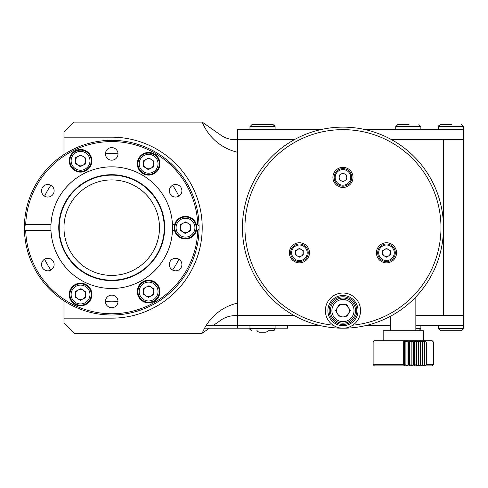 <?xml version="1.0" encoding="UTF-8"?>
<svg xmlns="http://www.w3.org/2000/svg" width="488" height="488" viewBox="0 0 488 488"><rect width="100%" height="100%" fill="white"/><g stroke="black" fill="none" stroke-linecap="round" stroke-linejoin="round"><path stroke-width="0.73" d="M415.843 325.685L463.6 325.685L463.6 315.632L415.843 315.632L443.494 315.632L443.494 139.696L391.632 139.696L463.6 139.696L443.494 139.696L443.494 315.632L463.6 315.632L463.6 126.624L438.468 126.624C437.87 126.355 438.541 125.691 440.475 124.617L451.796 124.617M178.852 196.164A74.145 74.145 0 0 0 172.569 185.281M118.011 153.787A74.145 74.145 0 0 0 105.445 153.787M50.892 185.281A74.145 74.145 0 0 0 44.609 196.164M63.977 227.664A47.757 47.757 0 0 0 111.728 275.415M153.086 251.54A47.757 47.757 0 0 1 87.852 269.022A47.757 47.757 0 0 1 70.376 203.789A47.757 47.757 0 0 1 135.603 186.306A47.757 47.757 0 0 1 153.086 251.54A47.757 47.757 0 0 0 159.484 227.664M44.609 259.159A74.145 74.145 0 0 0 50.892 270.041M105.445 301.541A74.145 74.145 0 0 0 118.011 301.541M172.569 270.041A74.145 74.145 0 0 0 178.852 259.159M196.396 224.645L197.756 224.645L199.055 226.31A87.34 87.34 0 0 1 199.055 229.018A87.34 87.34 0 0 0 36.094 183.994A87.34 87.34 0 0 0 24.4 229.018A87.34 87.34 0 0 1 24.4 226.31L25.699 224.645L50.978 224.645A60.823 60.823 0 0 0 164.401 258.073A60.823 60.823 0 0 0 126.008 168.537A60.823 60.823 0 0 0 50.978 224.645L50.978 230.678L25.699 230.678A86.083 86.083 0 0 0 186.282 270.706A86.083 86.083 0 0 0 197.756 230.678L196.396 230.678L196.396 224.645A11.309 11.309 0 0 0 174.594 224.645A11.309 11.309 0 0 0 174.594 230.678L174.594 224.645L172.477 224.645L172.477 230.678L174.594 230.678A11.309 11.309 0 0 0 196.396 230.678M90.347 300.175A11.309 11.309 0 0 0 86.211 284.724A11.309 11.309 0 0 0 70.76 288.865A11.309 11.309 0 0 0 74.896 304.317A11.309 11.309 0 0 0 90.347 300.175M158.405 297.204A11.309 11.309 0 0 0 154.269 281.753A11.309 11.309 0 0 0 138.818 285.895A11.309 11.309 0 0 0 142.96 301.34A11.309 11.309 0 0 0 158.405 297.204M158.405 169.434A11.309 11.309 0 0 0 154.269 153.982A11.309 11.309 0 0 0 138.818 158.124A11.309 11.309 0 0 0 142.96 173.576A11.309 11.309 0 0 0 158.405 169.434M90.347 166.463A11.309 11.309 0 0 0 86.211 151.012A11.309 11.309 0 0 0 70.76 155.153A11.309 11.309 0 0 0 74.896 170.605A11.309 11.309 0 0 0 90.347 166.463M117.169 157.038A6.283 6.283 0 0 0 114.869 148.456A6.283 6.283 0 0 0 106.286 150.755A6.283 6.283 0 0 0 108.586 159.338A6.283 6.283 0 0 0 117.169 157.038M181.054 193.919A6.283 6.283 0 0 0 178.754 185.336A6.283 6.283 0 0 0 170.172 187.636A6.283 6.283 0 0 0 172.471 196.219A6.283 6.283 0 0 0 181.054 193.919M181.054 267.686A6.283 6.283 0 0 0 178.754 259.104A6.283 6.283 0 0 0 170.172 261.403A6.283 6.283 0 0 0 172.471 269.986A6.283 6.283 0 0 0 181.054 267.686M117.169 304.573A6.283 6.283 0 0 0 114.869 295.99A6.283 6.283 0 0 0 106.286 298.29A6.283 6.283 0 0 0 108.586 306.873A6.283 6.283 0 0 0 117.169 304.573M53.283 267.686A6.283 6.283 0 0 0 50.984 259.104A6.283 6.283 0 0 0 42.401 261.403A6.283 6.283 0 0 0 44.701 269.986A6.283 6.283 0 0 0 53.283 267.686M53.283 193.919A6.283 6.283 0 0 0 50.984 185.336A6.283 6.283 0 0 0 42.401 187.636A6.283 6.283 0 0 0 44.701 196.219A6.283 6.283 0 0 0 53.283 193.919M157.215 253.925A52.521 52.521 0 0 0 137.988 182.176A52.521 52.521 0 0 0 66.24 201.404A52.521 52.521 0 0 0 85.467 273.152A52.521 52.521 0 0 0 157.215 253.925M25.699 230.678L24.4 229.018A87.34 87.34 0 0 0 187.368 271.334A87.34 87.34 0 0 0 199.055 229.018L197.756 230.678M24.4 229.018L24.4 226.31M197.756 224.645A86.083 86.083 0 0 0 111.728 141.581A86.083 86.083 0 0 0 25.699 224.645M199.055 226.31L199.055 229.018M391.516 244.091A10.053 10.053 0 0 0 377.785 247.77A10.053 10.053 0 0 0 381.464 261.501A10.053 10.053 0 0 0 395.201 257.823A10.053 10.053 0 0 0 391.516 244.091M304.451 261.501A10.053 10.053 0 0 0 308.129 247.77A10.053 10.053 0 0 0 294.398 244.091A10.053 10.053 0 0 0 290.72 257.823A10.053 10.053 0 0 0 304.451 261.501M332.907 177.394A10.053 10.053 0 0 0 342.96 187.447A10.053 10.053 0 0 0 353.013 177.394A10.053 10.053 0 0 0 342.96 167.341A10.053 10.053 0 0 0 332.907 177.394M352.8 325.191A98.021 98.021 0 0 0 440.981 227.664A98.021 98.021 0 0 0 342.96 129.643A98.021 98.021 0 0 0 244.939 227.664A98.021 98.021 0 0 0 333.121 325.191M242.426 227.664A100.534 100.534 0 0 1 342.96 127.13A100.534 100.534 0 0 1 443.494 227.664A100.534 100.534 0 0 1 342.96 328.198A100.534 100.534 0 0 1 242.426 227.664M342.96 325.685A15.079 15.079 0 0 0 358.04 310.606A15.079 15.079 0 0 0 342.96 295.527A15.079 15.079 0 0 0 327.881 310.606A15.079 15.079 0 0 0 342.96 325.685M342.96 293.014A17.592 17.592 0 0 1 360.553 310.606A17.592 17.592 0 0 1 342.96 328.198A17.592 17.592 0 0 1 325.368 310.606A17.592 17.592 0 0 1 342.96 293.014M342.96 296.783A13.823 13.823 0 0 0 329.138 310.606A13.823 13.823 0 0 0 342.96 324.428A13.823 13.823 0 0 0 356.783 310.606A13.823 13.823 0 0 0 342.96 296.783M426.311 364.64L433.442 364.64L433.442 342.021L426.311 342.021L426.311 364.64L424.542 365.866L424.536 364.64L422.76 365.866L422.602 364.64L420.827 365.866L420.516 364.64L418.765 365.866L418.301 364.64L416.587 365.866L415.977 364.64L415.971 342.021L415.977 364.64M373.119 364.64L403.283 364.64L403.283 342.021L373.119 342.021L373.119 364.64L374.375 365.896L432.185 365.896L433.442 364.64M433.442 342.021L432.185 340.764L374.375 340.764L373.119 342.021M403.283 342.021L404.534 340.795L405.894 342.021L407.041 340.795L408.493 342.021L409.517 340.795L411.048 342.021L411.945 340.795L413.55 342.021L414.306 340.795L415.971 342.021M415.977 342.021L416.587 340.795L418.301 342.021L418.765 340.795L420.51 342.021L420.827 340.795L422.596 342.021L422.76 340.795L424.53 342.021L424.542 340.795L426.311 342.021M415.971 364.64L414.306 365.866L413.556 364.64L411.945 365.866L411.055 364.64L409.517 365.866L408.499 364.64L407.041 365.866L405.9 364.64L404.534 365.866L403.283 364.64M423.389 340.764L423.389 330.712L383.171 330.712L383.171 340.764M404.534 340.795L404.534 365.866M424.542 365.866L424.542 340.795M405.894 342.021L405.894 364.64L405.9 342.021M424.536 364.64L424.536 342.021L424.53 364.64M407.041 340.795L407.041 365.866M422.76 365.866L422.76 340.795M408.493 342.021L408.493 364.64L408.499 342.021M422.602 364.64L422.602 342.021L422.596 364.64M409.517 340.795L409.517 365.866M420.827 365.866L420.827 340.795M411.048 342.021L411.048 364.64L411.055 342.021M420.516 364.64L420.516 342.021L420.51 364.64M411.945 340.795L411.945 365.866M418.765 365.866L418.765 340.795M413.55 342.021L413.55 364.64L413.556 342.021M418.301 364.64L418.301 342.021L418.301 364.64M414.306 340.795L414.306 365.866M416.587 365.866L416.587 340.795M337.495 313.76A6.307 6.307 0 0 0 348.42 313.76A6.307 6.307 0 0 0 342.96 304.298A6.307 6.307 0 0 0 337.495 313.76M342.96 298.04A12.566 12.566 0 0 1 355.526 310.606A12.566 12.566 0 0 1 342.96 323.172A12.566 12.566 0 0 1 330.394 310.606A12.566 12.566 0 0 1 342.96 298.04A12.566 12.566 0 0 0 330.394 310.606A12.566 12.566 0 0 0 342.96 323.172M350.244 310.606L346.602 316.913L339.319 316.913L335.677 310.606L339.319 304.298L346.602 304.298L350.244 310.606M390.711 325.685L365.298 325.685M320.622 325.685L206.028 325.685M63.977 318.145L63.977 323.172L74.03 333.225L63.977 323.172L63.977 300.791L63.977 318.145L111.728 318.145A90.481 90.481 0 0 0 202.209 227.664A90.481 90.481 0 0 0 111.728 137.183L63.977 137.183L63.977 154.537L63.977 132.156L74.03 122.104L202.209 122.104L220.851 135.152A25.132 25.132 0 0 0 235.265 139.696L294.288 139.696L237.4 139.696L237.4 315.632L294.288 315.632L237.4 315.632L237.4 328.198L204.576 328.198M287.664 325.685L287.664 328.198L275.098 328.198M249.966 328.198L237.4 328.198M190.54 227.939A5.051 5.051 0 0 0 183.214 223.156A5.051 5.051 0 0 0 182.732 231.891A5.051 5.051 0 0 0 190.54 227.939M179.651 236.607A10.681 10.681 0 0 1 176.552 221.82A10.681 10.681 0 0 1 191.339 218.722A10.681 10.681 0 0 1 194.438 233.508A10.681 10.681 0 0 1 179.651 236.607M180.615 224.474L185.818 221.839L190.698 225.029L190.381 230.855L185.178 233.49L180.292 230.299L180.615 224.474M153.659 291.824A5.051 5.051 0 0 0 146.333 287.042A5.051 5.051 0 0 0 145.851 295.777A5.051 5.051 0 0 0 153.659 291.824M142.77 300.492A10.681 10.681 0 0 1 139.672 285.706A10.681 10.681 0 0 1 154.452 282.607A10.681 10.681 0 0 1 157.557 297.387A10.681 10.681 0 0 1 142.77 300.492M143.728 288.359L148.931 285.724L153.818 288.914L153.494 294.74L148.291 297.375L143.405 294.179L143.728 288.359M153.659 164.059A5.051 5.051 0 0 0 146.333 159.271A5.051 5.051 0 0 0 145.851 168.006A5.051 5.051 0 0 0 153.659 164.059M142.77 172.721A10.681 10.681 0 0 1 139.672 157.935A10.681 10.681 0 0 1 154.452 154.836A10.681 10.681 0 0 1 157.557 169.623A10.681 10.681 0 0 1 142.77 172.721M143.728 160.589L148.931 157.953L153.818 161.144L153.494 166.969L148.291 169.604L143.405 166.414L143.728 160.589M85.595 161.083A5.051 5.051 0 0 0 78.275 156.3A5.051 5.051 0 0 0 77.793 165.036A5.051 5.051 0 0 0 85.595 161.083M74.713 169.751A10.681 10.681 0 0 1 71.614 154.964A10.681 10.681 0 0 1 86.394 151.866A10.681 10.681 0 0 1 89.493 166.652A10.681 10.681 0 0 1 74.713 169.751M75.67 157.618L80.874 154.983L85.76 158.173L85.437 163.999L80.233 166.634L75.347 163.443L75.67 157.618M85.595 294.795A5.051 5.051 0 0 0 78.275 290.012A5.051 5.051 0 0 0 77.793 298.748A5.051 5.051 0 0 0 85.595 294.795M74.713 303.463A10.681 10.681 0 0 1 71.614 288.676A10.681 10.681 0 0 1 86.394 285.578A10.681 10.681 0 0 1 89.493 300.364A10.681 10.681 0 0 1 74.713 303.463M75.67 291.33L80.874 288.695L85.76 291.885L85.437 297.711L80.233 300.346L75.347 297.155L75.67 291.33M257.164 330.712L256.883 330.712A8.143 8.143 0 0 0 259.073 332.218L265.984 332.218A8.143 8.143 0 0 0 268.18 330.712L273.085 330.712L268.18 330.712M438.468 325.685L438.468 328.699L463.6 328.699L461.587 330.712L440.475 330.712L455.633 330.712M461.587 330.712L456.396 330.712L461.587 330.712L463.6 328.699L461.587 330.712M438.468 328.699L440.475 330.712L438.468 328.699L440.475 330.712L438.468 328.699L440.475 330.712L445.666 330.712M257.164 124.617L273.085 124.617L267.894 124.617L273.085 124.617L267.894 124.617L273.085 124.617L275.098 126.624L249.966 126.624L251.973 124.617L267.894 124.617M420.876 129.643L420.876 126.624L395.738 126.624L397.75 124.617L409.066 124.617M445.666 124.617L440.475 124.617L445.666 124.617L440.475 124.617L445.666 124.617L440.475 124.617L445.666 124.617L440.475 124.617L438.596 125.916L440.475 124.617M384.593 256.084A3.794 3.794 0 0 0 390.284 252.796A3.794 3.794 0 0 0 384.593 249.508A3.794 3.794 0 0 0 384.593 256.084M382.092 245.177A8.796 8.796 0 0 1 394.109 248.398A8.796 8.796 0 0 1 390.888 260.415A8.796 8.796 0 0 1 378.871 257.194A8.796 8.796 0 0 1 382.092 245.177A8.796 8.796 0 0 0 378.871 257.194A8.796 8.796 0 0 0 390.888 260.415M297.527 256.084A3.794 3.794 0 0 0 303.219 252.796A3.794 3.794 0 0 0 297.527 249.508A3.794 3.794 0 0 0 297.527 256.084M295.026 245.177A8.796 8.796 0 0 1 307.043 248.398A8.796 8.796 0 0 1 303.823 260.415A8.796 8.796 0 0 1 291.806 257.194A8.796 8.796 0 0 1 295.026 245.177A8.796 8.796 0 0 0 291.806 257.194A8.796 8.796 0 0 0 303.823 260.415M341.063 180.682A3.794 3.794 0 0 0 346.755 177.394A3.794 3.794 0 0 0 341.063 174.106A3.794 3.794 0 0 0 341.063 180.682M338.562 169.775A8.796 8.796 0 0 1 350.579 172.996A8.796 8.796 0 0 1 347.358 185.013A8.796 8.796 0 0 1 335.341 181.792A8.796 8.796 0 0 1 338.562 169.775A8.796 8.796 0 0 0 335.341 181.792A8.796 8.796 0 0 0 347.358 185.013M346.755 175.204L346.755 179.584L342.96 181.78L339.166 179.584L339.166 175.204L342.96 173.014L346.755 175.204M303.219 250.606L303.219 254.986L299.425 257.182L295.63 254.986L295.63 250.606L299.425 248.416L303.219 250.606M390.284 250.606L390.284 254.986L386.49 257.182L382.696 254.986L382.696 250.606L386.49 248.416L390.284 250.606M212.981 325.685L220.851 320.177A25.132 25.132 0 0 1 235.265 315.632L237.4 315.632M74.03 333.225L202.209 333.225L209.389 328.198M74.03 122.104L63.977 132.156L63.977 137.183M202.209 333.225A50.27 50.27 0 0 1 237.4 303.121M237.4 152.207A50.27 50.27 0 0 1 202.209 122.104M237.4 139.696L237.4 129.643L320.622 129.643M365.298 129.643L463.6 129.643M157.307 253.974A52.625 52.625 0 0 0 138.043 182.085A52.625 52.625 0 0 0 66.154 201.349A52.625 52.625 0 0 0 85.418 273.237A52.625 52.625 0 0 0 157.307 253.974M65.862 201.184A52.96 52.96 0 0 0 85.248 273.53A52.96 52.96 0 0 0 157.594 254.144A52.96 52.96 0 0 0 138.208 181.798A52.96 52.96 0 0 0 65.862 201.184M342.96 321.665A11.059 11.059 0 0 0 354.02 310.606A11.059 11.059 0 0 0 342.96 299.547A11.059 11.059 0 0 0 331.901 310.606A11.059 11.059 0 0 0 342.96 321.665M190.649 219.771A9.425 9.425 0 0 0 177.608 222.51A9.425 9.425 0 0 0 180.34 235.551A9.425 9.425 0 0 0 193.388 232.819A9.425 9.425 0 0 0 190.649 219.771M153.769 283.656A9.425 9.425 0 0 0 140.721 286.395A9.425 9.425 0 0 0 143.46 299.437A9.425 9.425 0 0 0 156.502 296.704A9.425 9.425 0 0 0 153.769 283.656M153.769 155.886A9.425 9.425 0 0 0 140.721 158.624A9.425 9.425 0 0 0 143.46 171.666A9.425 9.425 0 0 0 156.502 168.933A9.425 9.425 0 0 0 153.769 155.886M85.711 152.915A9.425 9.425 0 0 0 72.663 155.654A9.425 9.425 0 0 0 75.396 168.696A9.425 9.425 0 0 0 88.444 165.963A9.425 9.425 0 0 0 85.711 152.915M85.711 286.627A9.425 9.425 0 0 0 72.663 289.366A9.425 9.425 0 0 0 75.396 302.407A9.425 9.425 0 0 0 88.444 299.675A9.425 9.425 0 0 0 85.711 286.627M249.966 325.685L249.966 328.699L275.098 328.699L273.085 330.712L275.098 328.699L274.469 330.162M415.843 328.699L420.876 328.699L418.863 330.712M390.388 259.543A7.79 7.79 0 0 0 393.236 248.898A7.79 7.79 0 0 0 382.598 246.05A7.79 7.79 0 0 0 379.743 256.694A7.79 7.79 0 0 0 390.388 259.543M303.322 259.543A7.79 7.79 0 0 0 306.171 248.898A7.79 7.79 0 0 0 295.533 246.05A7.79 7.79 0 0 0 292.678 256.694A7.79 7.79 0 0 0 303.322 259.543M346.852 184.141A7.79 7.79 0 0 0 349.707 173.502A7.79 7.79 0 0 0 339.062 170.648A7.79 7.79 0 0 0 336.214 181.292A7.79 7.79 0 0 0 346.852 184.141M275.098 325.685L275.098 328.699M249.966 328.699C249.405 329.077 250.076 329.748 251.973 330.712C250.021 329.65 249.35 328.979 249.966 328.699L251.332 330.608M420.876 325.685L420.876 328.699M463.6 325.685L463.6 328.699M273.927 330.529L273.085 330.712M251.338 330.608L251.973 330.712M249.966 129.643L249.966 126.624L251.973 124.617L249.966 126.624M275.098 129.643L275.098 126.624L273.841 124.763M395.738 129.643L395.738 126.624L397.75 124.617L395.738 126.624M420.876 126.624L418.863 124.617M438.468 129.643L438.468 126.624M463.6 126.624L461.587 124.617M275.098 126.624L273.847 124.763M415.843 330.712L415.843 296.905M390.711 330.712L390.711 316.132"/></g></svg>
